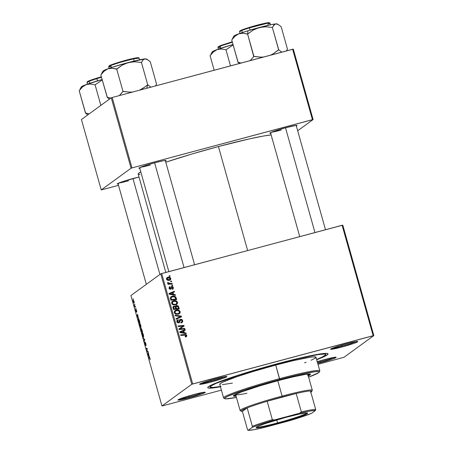 <?xml version="1.0" encoding="UTF-8"?>
<svg xmlns="http://www.w3.org/2000/svg" width="453" height="453" viewBox="0 0 453 453"><rect width="100%" height="100%" fill="white"/><g stroke="black" fill="none" stroke-linecap="round" stroke-linejoin="round"><path stroke-width="0.68" d="M210.939 381.126A13.33 0.917 164.3 0 0 224.982 376.607A13.33 0.917 -15.7 0 1 210.939 381.126L210.662 380.135L210.939 381.126A13.33 0.917 -15.7 0 1 201.274 383.272A13.33 0.917 164.3 0 0 210.939 381.126L211.036 382.021L210.939 381.126M215.486 378.782A14.162 0.974 -15.7 0 1 226.845 376.517A14.162 0.974 -15.7 0 1 211.036 382.021L223.21 378.312L226.891 376.556L220.464 377.53L205.317 381.8L200.498 383.617L199.631 384.246L199.977 384.348L211.036 382.021A14.162 0.974 -15.7 0 1 199.637 384.161A14.162 0.974 -15.7 0 1 215.486 378.782M341.845 346.12A13.33 0.917 164.3 0 0 355.888 341.602A13.33 0.917 -15.7 0 1 341.845 346.12L341.568 345.129L341.845 346.12A13.33 0.917 -15.7 0 1 332.179 348.266A13.33 0.917 164.3 0 0 341.845 346.12L341.941 347.015L341.845 346.12M346.386 343.776A14.162 0.974 -15.7 0 1 357.751 341.511A14.162 0.974 -15.7 0 1 341.941 347.015L354.116 343.306L357.796 341.551L355.248 341.709L348.969 343.108L336.222 346.794L331.403 348.612L330.531 349.24L330.883 349.342L341.941 347.015A14.162 0.974 -15.7 0 1 330.543 349.155A14.162 0.974 -15.7 0 1 346.386 343.776M320.203 361.868A13.33 0.917 164.3 0 0 334.246 357.349A13.33 0.917 -15.7 0 1 320.203 361.868L319.926 360.877L320.203 361.868A13.33 0.917 -15.7 0 1 317.508 362.564A13.33 0.917 164.3 0 0 320.203 361.868L320.299 362.762L320.203 361.868M317.259 361.681A14.162 0.974 -15.7 0 1 324.744 359.523A14.162 0.974 -15.7 0 1 336.103 357.253A14.162 0.974 -15.7 0 1 320.299 362.762L332.474 359.053L336.149 357.298L329.727 358.272L316.896 361.794M189.297 396.873A13.33 0.917 164.3 0 0 203.34 392.355A13.33 0.917 -15.7 0 1 189.297 396.873L189.02 395.882L189.297 396.873A13.33 0.917 -15.7 0 1 179.631 399.019A13.33 0.917 164.3 0 0 189.297 396.873L189.394 397.768L189.297 396.873M193.839 394.529A14.162 0.974 -15.7 0 1 205.203 392.264A14.162 0.974 -15.7 0 1 189.394 397.768L201.568 394.059L205.249 392.304L202.701 392.462L196.421 393.861L183.675 397.547L178.856 399.365L177.984 399.993L178.335 400.095L189.394 397.768A14.162 0.974 -15.7 0 1 177.995 399.908A14.162 0.974 -15.7 0 1 193.839 394.529M118.148 184.031A14.162 0.974 -15.7 0 1 117.27 183.867A14.162 0.974 -15.7 0 1 133.114 178.493A14.162 0.974 -15.7 0 1 139.009 177.027L122.95 181.511L117.435 183.708L117.61 184.054L118.465 184.003M165.294 161.149L166.166 160.521L165.815 160.419L163.618 160.673L154.756 162.746A14.162 0.974 -15.7 0 1 166.115 160.475A14.162 0.974 -15.7 0 1 165.453 161.07M296.2 126.144L297.066 125.515L295.86 125.464L285.662 127.74A14.162 0.974 -15.7 0 1 297.021 125.47A14.162 0.974 -15.7 0 1 296.358 126.064M176.308 304.699L176.953 303.821L176.987 302.729L176.41 304.609M277.706 363.634A62.486 4.292 -15.7 0 1 327.819 353.623A62.486 4.292 -15.7 0 1 316.709 359.722L324.195 356.596L327.927 354.274L328.023 353.81L326.488 353.374L319.999 353.974L294.512 359.331L265.934 366.868L237.819 375.322L213.935 383.889L208.533 386.647L207.853 387.27L207.757 387.734L208.238 388.034L213.086 387.938L220.464 386.777A62.486 4.292 -15.7 0 1 207.802 387.355A62.486 4.292 -15.7 0 1 277.706 363.634M218.42 146.546A71.648 4.921 164.3 0 0 165.775 162.219L191.511 154.133L218.42 146.546L247.649 250.543L218.42 146.546L249.173 138.935L263.25 136.076L271.16 134.926A71.648 4.921 164.3 0 0 218.42 146.546M139.977 174.682L138.21 174.184L138.324 173.652L140.804 171.897A71.648 4.921 164.3 0 0 138.188 174.122L165.821 272.423M343.991 357.287L373.821 335.582L342.785 225.158L161.676 273.533L192.712 383.951L373.164 335.696L342.123 225.277L342.785 225.158L373.821 335.582L343.991 357.287L317.995 364.297L343.991 357.287M173.607 300.764L176.421 301.024L177.27 301.811L177.576 303.012L177.072 304.093L176.075 304.767L173.148 304.863L172.168 304.229L171.636 303.136L171.817 302.026L172.763 301.092L173.607 300.764L172.468 301.279L171.687 303.357L172.989 304.795L175.656 304.909L176.681 304.439L177.508 302.344L176.987 302.729L177.508 302.344C176.664 300.809 175.362 300.282 173.607 300.764L173.086 301.143L173.607 300.764M173.584 294.427L175.288 294.71L175.464 295.345L169.196 294.224L168.992 293.51L174.32 291.262L174.484 291.851L173.023 292.44L173.584 294.427L173.023 292.44L174.484 291.851L174.32 291.262L168.992 293.51L169.196 294.224L175.464 295.345L175.288 294.71L174.801 295.226L175.288 294.71L173.584 294.427L173.063 294.812L173.584 294.427M186.806 335.418L186.557 336.562L185.39 336.975L185.152 336.409L186.143 335.945L185.809 335.129L180.781 335.447L180.617 334.858L186.041 334.563L186.806 335.418L184.869 334.461L180.617 334.858L180.781 335.447L184.892 335.067L186.149 335.554L185.152 336.409L185.39 336.975L186.46 336.647L186.806 335.418L186.285 335.798L186.806 335.418M179.688 319.818L180.702 319.286L181.868 319.524L182.536 320.316L182.735 321.59L181.268 322.881L181.036 322.321L181.908 321.834L182.032 320.934L181.551 320.061L180.747 319.892L179.405 322.57L177.695 322.853L176.778 321.086L177.163 320.192L178.001 319.688L178.34 320.226L177.684 320.582L177.48 321.494L178.476 322.372L179.003 322.004L179.575 319.965L180.532 319.325L179.926 319.603L178.567 322.355L177.508 321.596L178.34 320.226L178.12 319.654L177.423 319.96L176.857 321.749L178.765 322.927L179.252 322.7M175.079 315.152L181.308 316.12L181.517 316.862L176.217 319.201L176.053 318.612L180.594 316.613L175.254 315.781L175.079 315.152L175.254 315.781L180.594 316.613L176.053 318.612L176.217 319.201L181.517 316.862L181.308 316.12L180.781 316.5L180.951 317.111L180.781 316.5L181.308 316.12L175.079 315.152M174.841 310.792L177.078 309.931L179.286 310.492L180.028 311.381L180.158 312.542L179.609 313.482L178.482 314.156L175.605 314.11L174.49 313.136L174.229 312.219L174.682 310.962L176.223 310.073L175.084 310.588L174.303 312.666L175.605 314.11L178.272 314.218L179.297 313.748L180.13 311.658L179.603 312.038L179.026 313.923M169.116 275.775L169.943 275.701L170.107 276.285L169.28 276.37L169.116 275.775L169.28 276.37L170.107 276.285L169.943 275.701L169.496 276.347L169.943 275.701L169.116 275.775M175.775 305.99L176.812 305.492L178.097 305.86L179.286 308.94L173.482 309.478L173.052 306.845L174.201 306.092L175.56 306.545L176.483 305.549L176.002 305.769M184.36 332.762L186.064 333.046L186.24 333.68L179.971 332.559L179.767 331.845L185.096 329.597L185.26 330.18L183.799 330.775L184.36 332.762L183.799 330.775L185.26 330.18L185.096 329.597L179.767 331.845L179.971 332.559L186.24 333.68L186.064 333.046L185.577 333.561L186.064 333.046L184.36 332.762L183.833 333.142L184.36 332.762M181.217 328.736L184.767 328.431L184.932 329.02L179.122 329.546L178.952 328.929L183.199 326.069L178.278 326.545L178.114 325.956L183.918 325.424L184.094 326.035L179.852 328.906L181.217 328.736L179.852 328.906L184.094 326.035L183.918 325.424L178.114 325.956L178.278 326.545L183.199 326.069L178.952 328.929L179.122 329.546L184.932 329.02L184.767 328.431L184.314 329.076L184.767 328.431L181.217 328.736L180.696 329.116L181.217 328.736M171.477 287.417L172.004 287.038L172.836 287.638L172.061 288.742L172.299 289.303L172.938 289.031L173.346 287.53L172.876 287.876L173.346 287.53L173.148 288.833L172.299 289.303L172.061 288.742L172.876 287.865L172.14 287.015L171.653 287.304L171.047 288.963L169.949 289.229L169.02 288.046L169.682 286.743L170.164 287.219L169.569 288.119L170.079 288.674L170.679 288.459L171.693 286.5L172.786 286.658L173.346 287.53L171.795 286.466L170.317 288.663L169.592 288.199L170.164 287.219L169.926 286.653L169.462 286.874M175.821 297.111L176.67 299.631L170.866 300.169L170.356 297.859L171.228 296.613L173.652 296.069L175.821 297.111C174.807 296.103 173.595 295.803 172.191 296.217L171.075 296.721L170.345 298.034L170.866 300.169L176.67 299.631L176.206 297.972L175.679 298.357L176.058 299.688L175.679 298.357L176.206 297.972L175.821 297.111L175.294 297.491L175.821 297.111M167.791 277.293L170.169 277.576L170.826 278.595L170.594 279.62L168.68 280.396L166.964 279.88L166.461 278.476L167.791 277.293L167.004 277.649L166.489 279.099C167.157 280.305 168.188 280.69 169.575 280.254L170.271 279.943L170.792 278.442L170.317 278.788L170.792 278.442C170.135 277.281 169.133 276.896 167.791 277.293L167.27 277.672L167.791 277.293M170.628 281.16L171.455 281.081L171.619 281.664L170.792 281.755L170.628 281.16L170.792 281.755L171.619 281.664L171.455 281.081L171.008 281.732L171.455 281.081L170.628 281.16M170.396 283.465L172.089 283.329L172.253 283.918L168.029 284.308L167.865 283.714L168.743 283.64L167.763 283.233L167.604 282.502L168.301 282.57L168.793 283.363L170.396 283.465L167.604 282.502L167.57 282.938L168.743 283.64L167.865 283.714L168.029 284.308L172.253 283.918L172.089 283.329L171.642 283.974L172.089 283.329L169.869 283.844L170.396 283.465M171.732 285.09L172.559 285.011L172.723 285.594L171.897 285.684L171.732 285.09L171.897 285.684L172.723 285.594L172.559 285.011L172.112 285.662L172.559 285.011L171.732 285.09M160.753 273.839L130.917 295.543L161.959 405.967L191.789 384.257L160.753 273.839L342.123 225.277L373.164 335.696L373.821 335.582L191.789 384.257L192.712 383.951L161.676 273.533L160.753 273.839L130.917 295.543L161.959 405.967L191.789 384.257L160.753 273.839M139.53 323.363L140.215 323.997L140.911 326.064L140.957 327.553L140.271 327.157L139.416 323.561L140.271 327.157L140.894 327.627L140.747 325.418C140.226 323.827 139.818 323.142 139.53 323.363L139.586 323.334M138.142 317.27L138.765 318.402L137.117 316.471L136.919 315.758L137.616 314.325L138.142 317.27L137.616 314.325L136.919 315.758L137.117 316.471L138.765 318.402L138.142 317.27M150.045 358.493L150.068 359.795L149.733 358.029L148.703 357.694L148.539 357.1L149.688 357.559L150.068 359.795L150.045 358.493L149.405 357.309L148.539 357.1L148.703 357.694L150.051 358.499M145.3 342.734L145.894 343.725L146.07 345.679L145.368 342.332L146.126 345.616L145.396 342.774L145.549 345.345L144.79 343.827L144.666 342.145L145.373 344.773L145.13 342.157L145.56 344.744L144.949 343.929L144.666 342.145L144.835 343.986L145.521 345.379L145.328 342.723M143.001 337.4L144.813 339.926L144.139 341.449L143.975 340.86L144.552 339.557L143.001 337.4L144.552 339.557L143.975 340.86L144.139 341.449L144.813 339.926L143.001 337.4M142.146 332.672L142.837 333.312L143.527 335.373L143.573 336.862L142.888 336.466L142.032 332.87L142.888 336.466L143.51 336.941L143.369 334.727C142.842 333.136 142.435 332.451 142.146 332.672L142.208 332.644M133.074 298.72L133.409 299.342L133.074 298.72M141.217 328.357L142.587 332.004L141.404 331.726L140.713 328.85L140.866 328.572L141.228 329.189L141.217 328.357L141.228 329.189L140.787 328.578L140.798 329.501L141.404 331.726L142.587 332.004L141.245 328.346M148.918 355.605L149.541 356.738L147.893 354.807L147.689 354.093L148.391 352.661L148.918 355.605L148.391 352.661L147.689 354.093L147.893 354.807L149.541 356.738L148.918 355.605M147.338 351.302L148.063 351.494L148.227 352.083L147.044 351.788L147.197 349.008L146.2 348.793L146.036 348.204L147.219 348.482L147.066 351.279L147.219 348.482L146.036 348.204L146.2 348.793L147.197 349.008L147.044 351.788L148.227 352.083L148.063 351.494L147.338 351.302M136.585 310.599L136.806 312.066L136.2 309.943L136.194 311.772L135.628 309.291L136.104 311.251L135.991 309.382L136.585 310.599L136.008 309.371L136.189 311.177L135.798 310.764L136.33 311.845L136.177 309.943L136.738 312.162L136.585 310.599M139.23 320.152L139.971 322.695L138.788 322.411L138.091 319.048L138.516 318.855L139.23 320.152L138.222 318.793L138.788 322.411L139.971 322.695L139.23 320.152M133.108 299.999L133.969 301.302L134.116 303.114L133.244 301.67L133.108 299.999L133.21 301.556L134.156 303.091L134.031 301.511L133.159 299.971M134.586 304.105L134.92 304.727L134.586 304.105M135.034 306.285L135.549 306.975L134.694 306.777L134.201 304.982L135.034 306.285L134.201 304.982L134.694 306.777L135.549 306.975L135.034 306.285M135.69 308.034L136.025 308.652L135.69 308.034M162.616 405.848L221.404 390.129L162.616 405.848M297.678 130.758L313.097 119.541L293.306 49.128L112.197 97.497L131.987 167.91L312.434 119.66L292.644 49.247L293.306 49.128L313.097 119.541L297.678 130.758M101.229 189.926L131.064 168.222L111.274 97.808L81.438 119.513L101.229 189.926L131.064 168.222L131.987 167.91L313.097 119.541L312.434 119.66L292.644 49.247L112.197 97.497L131.987 167.91L131.064 168.222L111.274 97.808L112.197 97.497L111.274 97.808L81.438 119.513L101.229 189.926L118.522 185.362L101.229 189.926M270.696 133.278A14.162 0.974 -15.7 0 1 269.818 133.114A14.162 0.974 -15.7 0 1 285.662 127.74L271.857 132.061L269.982 132.956L269.807 133.205L271.013 133.25M139.79 168.284A14.162 0.974 -15.7 0 1 138.912 168.12A14.162 0.974 -15.7 0 1 154.756 162.746L142.582 166.455L139.077 167.961L138.901 168.21L140.113 168.256M271.817 138.437L272.106 138.295M128.573 180.832A13.33 0.917 -15.7 0 1 118.907 182.978A13.33 0.917 164.3 0 0 128.573 180.832M281.12 130.079A13.33 0.917 -15.7 0 1 271.455 132.225A13.33 0.917 164.3 0 0 281.12 130.079M150.215 165.085A13.33 0.917 -15.7 0 1 140.549 167.231A13.33 0.917 164.3 0 0 150.215 165.085M317.717 363.431L320.299 362.762A14.162 0.974 -15.7 0 1 317.751 363.425M142.429 331.449L141.404 331.726L142.429 331.449M141.336 329.161L141.534 330.056L141.398 328.935L142.095 330.26L142.282 331.381L141.885 331.29L141.534 330.056L141.885 331.29L142.401 331.353L141.336 329.155M140.991 329.15L141.376 331.166L141.744 331.256L141.376 331.166L140.957 329.161L141.359 329.337L141.863 331.222L141.177 329.388M143.352 336.353L143.369 334.733L142.384 333.232L142.61 335.486L142.299 333.261L143.25 334.761L143.352 336.353L143.646 336.273L142.831 335.956L143.193 336.375L142.888 336.466L143.646 336.29M142.299 333.261L142.74 333.136M144.456 340.73L143.975 340.86L144.456 340.73M144.779 339.812L144.365 339.926L144.779 339.812M144.558 339.127L144.23 339.218L144.558 339.127M143.488 337.944L143.176 338.029L143.488 337.944M149.609 357.451L148.703 357.694L149.609 357.451M148.182 354.727L147.893 354.807L148.182 354.727M148.188 353.957L147.689 354.093L148.188 353.957M148.72 355.362L147.916 354.456L148.397 353.742L148.839 355.328L148.273 353.776L147.916 354.456L148.72 355.362M148.069 351.517L147.044 351.788L148.069 351.517M147.321 348.861L146.897 348.974L147.321 348.861M147.231 348.521L146.2 348.793L147.231 348.521M135.628 309.291L135.798 310.764L135.628 309.291M136.262 309.671L135.968 309.75L136.262 309.671M137.406 316.392L137.117 316.471L137.406 316.392M137.412 315.628L136.919 315.758L137.412 315.628M137.944 317.026L137.14 316.12L137.621 315.407L138.069 316.992L137.502 315.441L137.14 316.12L137.944 317.026M139.813 322.14L138.788 322.411L139.813 322.14M138.38 319.382L138.76 321.856L139.666 322.072L139.014 320.005L138.38 319.382C138.641 319.15 138.997 319.795 139.456 321.324L139.784 322.038L138.76 321.856L138.205 320.294L138.38 319.382L138.822 319.252M140.589 327.072L140.271 327.157L140.589 327.072M140.736 327.043L139.779 325.537L139.728 323.929L140.753 325.418L140.736 327.043L141.03 326.964L140.736 327.043L140.532 325.129L139.722 323.929L140.124 323.827M133.273 300.582L133.21 301.556L133.312 300.56L134.037 301.545L133.935 302.536L134.23 302.462L133.301 301.522L133.505 302.089L134.23 302.451M135.436 306.573L134.694 306.777L135.436 306.573M179.286 308.94L178.658 306.698L178.137 307.077L178.675 308.997L178.137 307.077L178.658 306.698L176.483 305.549L175.56 306.545L173.992 306.137L173.425 306.392L172.955 307.242L173.482 309.478L179.286 308.94M173.193 306.607L173.992 306.137L173.465 306.517L175.034 306.93M175.107 306.874L175.56 306.545L175.107 306.874M176.483 305.549L175.957 305.928L178.137 307.077L177.282 306.058L175.622 306.058M174.881 306.772L173.086 306.658M175.962 308.98L175.69 306.732L176.63 306.137L177.944 306.76L178.442 308.414L175.962 308.98L177.921 308.799L175.962 308.98L176.483 308.595L176.138 307.361L175.611 307.746L175.962 308.98M173.765 307.066L173.193 308.21L173.714 307.83L173.193 308.21L173.471 309.206L173.997 308.827L173.714 307.83L174.179 306.709L175.045 306.828L175.538 307.712L175.804 308.657L175.283 309.037L175.804 308.657L173.471 309.206L175.283 309.037L173.471 309.206L173.097 307.689L173.488 307.151M173.352 307.23L174.179 306.709L173.618 307.304L173.997 308.827L175.804 308.657L175.141 306.908L174.179 306.709M177.921 308.799L178.442 308.414L177.921 308.799M176.104 306.511L176.138 307.361L176.63 306.137L175.611 307.746L176.138 307.361L176.483 308.595L178.442 308.414L177.831 306.562L176.63 306.137M180.13 311.658C179.28 310.118 177.984 309.592 176.223 310.073L175.702 310.458C177.457 309.977 178.759 310.503 179.603 312.038L180.13 311.658M178.924 314.014L179.677 312.479L178.765 310.871L176.551 310.311L174.484 311.03M175.532 311.03L174.433 312.898L174.954 312.513L174.433 312.898L175.379 313.918L175.9 313.538L174.954 312.513L175.532 311.03L176.325 310.673C177.701 310.271 178.748 310.639 179.467 311.789L178.878 313.295L177.616 314.014L178.137 313.629L175.9 313.538L175.379 313.918L177.616 314.014L175.923 314.099L174.433 312.898L174.535 311.953L175.209 311.285M178.459 313.595L177.763 313.963M177.616 314.014L178.878 313.295M176.087 318.742L180.594 316.613L176.087 318.742M175.215 315.639L180.781 316.5L175.215 315.639M180.249 320.265L180.747 319.892L181.998 320.781L181.812 321.953L181.036 322.321L181.268 322.881L182.174 322.479L182.655 320.645L182.134 321.03L181.88 322.655M181.812 321.953L181.217 322.276M180.69 322.655L181.285 322.332M180.305 320.175L179.473 321.517L180.747 319.892M178.765 322.927L179.79 321.941L179.994 321.137L178.969 322.859M177.18 320.175L178.12 319.654L177.599 320.039L177.774 320.486L177.599 320.039L177.168 320.18M177.593 320.667L176.981 321.981L177.157 320.967L178.216 320.254M178.301 322.61L177.514 322.695L176.981 321.981L177.508 321.596L176.981 321.981L178.046 322.734L178.476 322.383M179.003 322.004L178.567 322.355M181.755 320.265L182.134 321.03L182.655 320.645C182.31 319.591 181.602 319.15 180.532 319.325L180.011 319.705L181.591 320.09M181.443 322.989L182.231 321.783L181.738 320.248M181.619 320.118L180.696 319.659L179.524 319.903M178.884 322.949L179.983 320.379M185.243 336.63L185.651 336.336L185.243 336.63M186.036 336.947L186.285 335.798L185.52 334.943L180.707 335.18L184.348 334.846L184.869 334.461L184.348 334.846L186.285 335.798L186.16 336.811M185.52 334.943L185.232 334.863M179.807 331.987L185.096 329.597L184.569 329.977L184.694 330.413L184.569 329.977L179.807 331.987M183.278 331.154L183.799 330.775L183.278 331.154L183.833 333.142L185.537 333.431L183.833 333.142L183.278 331.154M179.977 332.502L183.097 333L183.624 332.615L181.761 332.281L181.24 332.666L183.097 333L183.624 332.615L183.176 331.03L183.624 332.615L180.498 332.123L179.977 332.502L181.24 332.666L181.761 332.281L180.498 332.123L183.176 331.03L179.977 332.502M178.952 328.94L183.199 326.069L178.952 328.94M178.205 326.279L183.397 325.803L183.918 325.424L183.397 325.803L183.567 326.409L183.397 325.803L178.205 326.279M179.331 329.286L179.852 328.906L179.331 329.286L184.241 328.81L179.331 329.286M180.979 327.508L180.639 327.745M172.027 288.912L172.553 288.527L172.061 288.742M171.687 287.253L170.94 288.295L172.004 287.038M169.235 287.094L169.926 286.653L169.077 288.306L170.566 289.218L170.94 289.048M170.566 289.218L171.461 287.915L170.645 289.195M169.926 286.653L169.405 287.032L169.615 287.536L169.162 287.128M169.314 287.751L170.164 287.219M169.643 287.598L169.065 288.578M169.15 288.516L169.592 288.199L169.15 288.516M170.101 288.895L169.558 289.054L170.622 288.516L170.101 288.895L170.328 288.323M171.2 286.868L171.795 286.466L171.143 286.959M171.795 286.466L171.268 286.851L172.236 287.021M172.621 289.218L172.859 288.051L172.638 289.195M171.387 287.451L170.605 289.246M169.348 287.729L169.031 288.261M171.172 286.879L172.265 287.038M169.037 293.657L174.32 291.262L173.793 291.647L173.918 292.077L173.793 291.647L169.037 293.657M172.502 292.819L173.023 292.44L172.502 292.819L173.063 294.812L174.767 295.096L173.063 294.812L172.502 292.819M169.201 294.167L172.321 294.665L172.848 294.286L170.985 293.946L170.464 294.331L172.321 294.665L172.848 294.286L172.4 292.695L172.848 294.286L169.722 293.787L169.201 294.167L170.464 294.331L170.985 293.946L169.722 293.787L172.4 292.695L169.201 294.167M170.832 296.925L171.67 296.596C173.074 296.183 174.28 296.483 175.294 297.491L175.679 298.357L175.141 297.293L174.099 296.641L172.151 296.494L170.702 296.998M171.494 297.168L171.024 297.91L171.376 299.518L175.826 299.105L174.881 297.094L172.752 296.715L171.494 297.168L170.504 298.289L171.024 297.91L170.504 298.289L170.617 299.048L171.138 298.669L170.617 299.048L170.855 299.897L171.376 299.518L171.024 297.91L172.321 296.806C173.941 296.336 175.039 296.851 175.617 298.357L175.826 299.105L175.305 299.484L175.826 299.105L171.376 299.518L170.855 299.897L175.305 299.484L170.855 299.897L170.504 298.289L171.166 297.428M172.225 301.483L173.086 301.143C174.841 300.662 176.143 301.188 176.987 302.729L176.149 301.562L174.801 301.041L173.086 301.143L171.863 301.721M175.843 304.286L174.156 304.846L172.451 304.427L171.766 303.267L172.593 301.975M172.916 301.721L173.709 301.364L172.616 301.998L172.338 303.204L172.916 301.721L172.389 302.1L171.812 303.584L172.338 303.204L173.284 304.223L172.338 303.204L171.812 303.584L172.763 304.609L173.284 304.223L175.521 304.32L173.284 304.223L172.763 304.609L175.741 304.365L176.676 303.544L176.851 302.474L176.262 303.986M173.709 301.364C175.084 300.956 176.126 301.33 176.851 302.474L175.945 301.488L173.709 301.364M170.294 278.94L169.983 280.107M166.778 277.853L169.581 277.916L168.142 277.547L166.97 277.768M169.864 280.226L170.271 278.822M166.461 279.065L166.704 278.623M169.547 279.705L167.18 280.056M169.348 279.694L166.998 278.991L166.562 279.308L167.955 277.876L170.288 278.572L169.949 279.427L168.827 280.073L170.283 278.98L170.13 278.278L169.263 277.831L167.757 277.932L166.976 278.788L167.701 279.677L169.348 279.694M167.236 280.073L168.827 280.073L169.949 279.427M167.344 278.142L166.472 279.02M167.955 284.042L168.743 283.64L167.955 284.042M167.718 283.193L167.565 282.932L168.301 282.57L167.729 283.278M167.774 283.244L168.256 282.893L167.774 283.244M168.505 283.81L171.562 283.708L168.414 283.788M139.683 323.952L140.107 326.432L140.515 327.038L141.03 326.975M133.98 302.519L133.329 300.56L133.641 300.475M174.954 312.513L175.9 313.538L177.582 313.748L178.98 313.216L179.501 311.941L178.561 310.798L176.772 310.582L175.237 311.307L174.954 312.513M256.528 427.105A26.246 1.801 164.3 0 0 277.576 422.898L277.632 423.436A26.744 1.835 -15.7 0 1 256.115 427.479A26.744 1.835 -15.7 0 1 286.036 417.326L299.444 414.065L306.222 412.949L307.57 413.125L306.704 413.923L298.81 417.071L272.757 424.704L260.9 427.349L256.098 427.643L257.734 426.449L264.863 423.697L286.036 417.326A26.744 1.835 -15.7 0 1 307.485 413.04A26.744 1.835 -15.7 0 1 277.632 423.436L277.576 422.898A26.246 1.801 -15.7 0 1 256.528 427.105M276.743 419.937L277.576 422.898L276.743 419.937M311.692 391.449L312.264 390.429A37.491 2.576 164.3 0 0 282.1 396.092L282.196 396.992A36.659 2.514 -15.7 0 1 296.177 393.493A36.659 2.514 -15.7 0 1 310.492 390.967A36.659 2.514 -15.7 0 1 311.692 391.449A36.659 2.514 -15.7 0 1 310.826 392.151M235.588 394.399L240.118 410.526A37.491 2.576 -15.7 0 1 282.1 396.092L277.78 380.724L282.1 396.092A37.491 2.576 -15.7 0 1 312.304 390.231L307.808 374.229A37.491 2.576 -15.7 0 0 307.723 374.116M310.441 392.372L311.687 391.188L310.492 390.967A36.659 2.514 164.3 0 0 296.177 393.493L301.353 411.896L299.558 413.232A35.827 2.458 -15.7 0 1 315.56 410.412L311.426 413.419A35.827 2.458 -15.7 0 1 289.088 420.848L264.11 427.53A35.827 2.458 -15.7 0 1 248.114 430.35L253.793 429.71L264.11 427.53L289.088 420.848L311.426 413.419L315.56 410.412L309.88 411.052L299.558 413.232L274.58 419.914L272.338 419.654L267.162 401.25L296.177 393.493L301.353 411.896L299.558 413.232L274.58 419.914L258.986 424.857L252.242 427.343L248.114 430.35L247.553 429.795L242.383 411.392L247.179 407.898L252.349 426.301L252.242 427.343L248.114 430.35L247.553 429.795L242.383 411.392L247.179 407.898L241.613 410.492L241.189 411.171L242.383 411.392A36.659 2.514 -15.7 0 1 241.279 411.239A36.659 2.514 -15.7 0 1 247.179 407.898A36.659 2.514 -15.7 0 1 267.162 401.25L296.177 393.493L267.162 401.25A36.659 2.514 -15.7 0 1 282.196 396.992L282.1 396.092A37.491 2.576 164.3 0 0 240.254 410.667L241.279 411.239M315.56 410.412L315.667 409.37L310.492 390.967L315.667 409.37A36.659 2.514 164.3 0 0 301.353 411.896A36.659 2.514 -15.7 0 1 315.667 409.37L315.56 410.412M267.162 401.25A36.659 2.514 164.3 0 0 247.179 407.898L252.349 426.301A36.659 2.514 -15.7 0 1 272.338 419.654L267.162 401.25M306.936 412.938A26.246 1.801 -15.7 0 1 277.576 422.898A26.246 1.801 164.3 0 0 306.936 412.938M272.338 419.654A36.659 2.514 164.3 0 0 252.349 426.301L252.242 427.343A35.827 2.458 -15.7 0 1 274.58 419.914L272.338 419.654M308.063 375.152A39.989 2.746 164.3 0 0 309.88 374.082M307.972 376.103L310.362 374.62L310.118 374.127L305.288 374.421L292.281 377.066L278.221 380.605A39.989 2.746 -15.7 0 0 233.442 395.996L233.442 395.996A39.989 2.746 -15.7 0 0 236.104 396.239L233.759 396.222L233.516 395.735L233.952 395.333L241.398 391.981L259.569 385.933L278.221 380.605A39.989 2.746 -15.7 0 1 310.435 374.354A39.989 2.746 -15.7 0 1 308.289 375.95M220.169 384.586L219.784 384.342L220.401 383.47L222.848 382.111L236.166 376.964L252.429 371.72L275.741 365.061L279.563 378.663A49.989 3.431 164.3 0 0 223.771 398.096L224.796 398.668A49.156 3.375 -15.7 0 1 279.66 379.557L275.741 365.061A49.989 3.431 164.3 0 0 219.767 384.297L223.589 397.904A49.989 3.431 -15.7 0 1 279.563 378.663A49.989 3.431 -15.7 0 1 319.835 370.848L316.013 357.247A49.989 3.431 164.3 0 0 275.741 365.061L293.317 360.633L309.58 357.332L313.47 356.879L315.996 357.202L315.379 358.074L311.052 360.277M319.212 372.128L319.784 371.109A49.989 3.431 164.3 0 0 279.563 378.663L279.66 379.557A49.156 3.375 -15.7 0 1 319.212 372.128A49.156 3.375 -15.7 0 1 308.623 377.134L318.635 372.689L319.167 372.196L318.867 371.596L315.056 371.675L296.942 375.209L270.401 382.1L244.377 390.033L227.649 396.324L224.711 398.153L224.637 398.521L225.843 398.861L236.438 397.423A49.156 3.375 -15.7 0 1 224.796 398.668M220.385 386.488A59.983 4.117 -15.7 0 1 210.141 387.004A59.983 4.117 -15.7 0 1 277.31 363.918L277.31 363.918A59.983 4.117 -15.7 0 1 325.639 354.54A59.983 4.117 -15.7 0 1 316.63 359.439L321.941 357.162L325.526 354.937L325.158 354.201L324.144 354.07L317.915 354.642L298.402 358.606L266.013 367.021L239.025 375.141L216.092 383.363L210.905 386.013L210.164 387.055L213.193 387.445L220.934 386.398M246.947 393.249A37.491 2.576 -15.7 0 1 235.622 394.518A37.491 2.576 -15.7 0 1 235.634 394.376M306.069 362.264L304.597 362.813M232.412 383.102L222.31 384.665M233.538 395.424L235.883 395.441A39.989 2.746 164.3 0 1 233.771 395.475M307.746 375.305L310.135 373.816M307.502 374.019L307.791 374.201M184.06 267.547L154.609 162.786L184.06 267.547M142.259 88.811L139.382 90.294L144.932 87.01L142.259 88.811M147.446 84.949L144.932 87.01L147.446 84.949A25.872 1.778 -15.7 0 1 147.65 84.904A25.872 1.778 164.3 0 0 147.446 84.949L147.746 84.87L141.449 62.463L142.989 59.977L144.96 58.896L147.418 59.603L150.271 61.733L156.568 84.139L150.271 61.733L148.771 60.532L146.132 59.037L144.96 58.896L128.182 62.571L134.62 61.801L141.449 62.463L147.746 84.87L147.446 84.949M146.681 88.278L147.65 84.904L146.681 88.278M111.206 66.597L108.641 66.71L111.602 65.187L119.785 62.48L133.55 58.845A0.498 0.323 -102.3 0 0 133.114 58.482L118.505 62.389L110.702 65.079L109.241 66.206M134.167 61.036L133.55 58.845A15.827 1.087 164.3 0 0 117.231 63.267A15.827 1.087 164.3 0 0 108.641 66.71L109.303 65.736C109.666 65.039 124.649 60.243 133.137 58.471C138.488 57.355 138.459 57.695 138.544 57.684L139.116 58.143A15.827 1.087 164.3 0 0 133.55 58.845L134.167 61.036M107.225 97.355L109.422 99.15L107.225 97.355A25.872 1.778 -15.7 0 1 107.31 97.293L107.225 97.355A25.872 1.778 164.3 0 1 107.31 97.293L100.821 74.96L107.225 97.355M101.591 73.567L102.967 71.127A22.542 1.546 164.3 0 1 107.871 68.816L112.118 68.233L117.016 68.998L122.208 65.13L128.182 62.571L112.004 67.372L106.217 69.451L102.956 71.161M156.444 84.184L155.566 85.9L156.444 84.184M150.877 87.157L147.848 84.858A25.872 1.778 164.3 0 0 147.65 84.904A25.872 1.778 -15.7 0 1 147.848 84.858L150.877 87.157M133.097 91.982L129.847 92.146L123.018 91.478L116.721 69.077L123.018 91.478L119.332 95.594L122.831 91.551A25.872 1.778 -15.7 0 1 123.318 91.398L122.831 91.551A25.872 1.778 164.3 0 1 123.318 91.398L129.847 92.146L133.097 91.982M110.838 98.125L107.31 97.293L110.838 98.125M100.821 74.96L104.133 71.178L107.871 68.816L112.118 68.233L116.534 69.145L122.208 65.13L125.085 63.652L131.364 61.965L134.62 61.801L141.551 62.457L142.989 59.977L144.96 58.896A22.542 1.546 164.3 0 0 128.182 62.571A22.542 1.546 164.3 0 0 107.871 68.816L104.133 71.178L100.821 74.96M103.046 71.342L103.505 71.421M146.336 59.133L144.96 58.896A22.542 1.546 164.3 0 1 146.262 58.958L147.418 59.603M109.054 66.161L109.62 65.577M110.73 65.068L125.192 60.453M128.035 59.7L133.114 58.482A0.498 0.323 77.7 0 1 133.55 58.845L139.116 58.143L139.586 59.802M135.158 58.058L136.766 57.786M137.871 57.678L138.431 57.944M138.341 58.024L137.044 57.752L133.114 58.482M159.926 274.439L132.967 178.533L159.926 274.439M99.7 77.282L96.891 78.126L96.874 78.618L101.466 77.259A15.827 1.087 164.3 0 0 96.874 78.618L97.508 80.872L96.874 78.618A15.827 1.087 164.3 0 0 86.999 82.457L90.583 80.702L96.874 78.618L96.908 78.12L90.226 80.362L87.599 81.948M100.86 105.385L95.079 84.824L102.225 79.966L95.079 84.824L100.86 105.385M79.949 89.32L81.325 86.874A22.542 1.546 164.3 0 1 86.229 84.564A22.542 1.546 164.3 0 1 102.106 79.535L86.229 84.564L82.474 86.942L79.179 90.702L85.577 113.097A25.872 1.778 -15.7 0 1 85.662 113.04L89.196 113.867L85.475 113.108L79.179 90.702L82.474 86.942L86.229 84.564L90.458 83.975L95.079 84.824L90.458 83.975L88.295 84.048L84.575 85.198L81.308 86.902M85.577 113.097L87.78 114.898L85.662 113.04A25.872 1.778 164.3 0 0 85.577 113.097M81.404 87.089L81.863 87.169M87.537 81.942L88.658 81.002L94.309 78.941M285.515 127.78L314.965 232.542L285.515 127.78M232.497 38.567L233.873 36.121A22.542 1.546 164.3 0 1 238.776 33.811L235.022 36.189L231.726 39.949L238.125 62.344A25.872 1.778 -15.7 0 1 238.21 62.288L241.115 63.024L238.023 62.355L231.726 39.949L235.022 36.189L238.776 33.811L243.006 33.222L247.627 34.071L253.731 56.546A25.872 1.778 -15.7 0 1 254.218 56.393L260.747 57.14L264.003 56.976L260.747 57.14L253.923 56.472L247.627 34.071L253.114 30.125L259.088 27.565A22.542 1.546 164.3 0 0 247.91 30.77L247.678 34.054L247.91 30.77L238.776 33.811L243.006 33.222L247.434 34.139L253.114 30.125L259.088 27.565L265.526 26.795L272.349 27.457L278.652 49.864L273.159 53.805L270.282 55.289L273.159 53.805L278.352 49.943A25.872 1.778 -15.7 0 1 278.754 49.853L272.349 27.457L274.807 24.219L275.866 23.89L278.329 24.604L281.171 26.727L287.474 49.134L281.171 26.727L278.329 24.604L275.866 23.89L271.392 24.609L247.91 30.77A22.542 1.546 164.3 0 0 238.776 33.811L233.856 36.155M269.246 23.018L267.808 22.763L261.755 23.992L249.439 27.373L249.422 27.865L267.355 23.267L270.022 23.137L267.774 24.377M270.492 24.796L270.022 23.137A15.827 1.087 164.3 0 0 249.422 27.865L250.056 30.119L249.422 27.865A15.827 1.087 164.3 0 0 239.546 31.704L243.131 29.949L249.422 27.865L249.456 27.367L242.774 29.609L240.147 31.2M253.731 56.546L250.232 60.589L253.731 56.546A25.872 1.778 164.3 0 1 254.218 56.393L253.731 56.546M238.125 62.344L239.512 63.55L238.125 62.344A25.872 1.778 164.3 0 1 238.21 62.288L238.125 62.344M287.349 49.179L286.472 50.895L287.349 49.179M281.783 52.152L278.754 49.853A25.872 1.778 164.3 0 0 278.352 49.943L278.754 49.853L281.783 52.152M233.952 36.336L234.411 36.416M277.242 24.128L275.866 23.89A22.542 1.546 164.3 0 0 259.088 27.565L265.526 26.795L272.457 27.452L273.901 24.966L275.866 23.89A22.542 1.546 164.3 0 1 277.168 23.952L278.329 24.604M252.247 26.534L265.424 23.177L269.399 22.848M240.084 31.189L241.206 30.249L246.857 28.188M286.489 50.889L286.704 50.515M230.492 65.866L225.985 49.819L233.131 44.96L225.985 49.819L230.492 65.866M210.855 54.309L212.231 51.868A22.542 1.546 164.3 0 1 217.134 49.558A22.542 1.546 164.3 0 1 233.012 44.53L217.134 49.558L213.397 51.919L210.079 55.696L214.167 70.232L210.079 55.696L213.397 51.919L217.134 49.558L221.375 48.969L225.985 49.819L221.375 48.969L219.224 49.043L215.481 50.192L212.214 51.897M212.31 52.084L212.768 52.163M232.372 42.254A15.827 1.087 164.3 0 0 217.904 47.446L222.1 45.476L232.372 42.254M218.318 46.902L218.884 46.319M219.988 45.81L232.247 41.806L221.364 45.272L218.505 46.942M220.469 47.338L217.904 47.446L218.561 46.478L232.247 41.806M181.676 322.06L181.155 322.445M180.464 320.028L179.937 320.407M178.81 322.242L178.289 322.621M171.806 287.128L171.285 287.513M209.818 385.848L210.141 387.004M325.311 353.385L325.639 354.54M168.833 271.619L139.615 167.655M111.472 67.554L111.138 66.353M194.592 264.728L165.277 160.441M109.105 68.369L108.641 66.71M89.496 82.101L89.83 83.295M117.967 183.403L146.336 284.325M87.463 84.116L86.999 82.457L87.242 81.772C87.355 81.682 87.605 81.03 96.891 78.126L101.342 76.812M296.183 125.436L325.497 229.722M242.044 31.348L242.378 32.542M270.515 132.65L299.739 236.613M270.022 23.137L268.952 22.65C268.21 22.401 257.989 24.7 249.439 27.373C240.152 30.277 239.903 30.929 239.79 31.019L239.546 31.704L240.011 33.363M220.736 48.29L220.401 47.095M218.369 49.111L217.904 47.446"/></g></svg>

